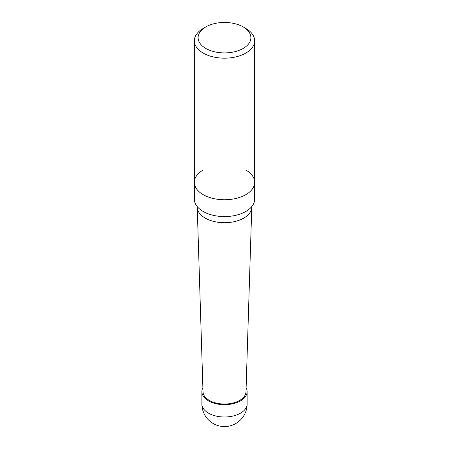 <?xml version="1.0" encoding="UTF-8"?>
<svg xmlns="http://www.w3.org/2000/svg" width="449" height="449" viewBox="0 0 449 449"><rect width="100%" height="100%" fill="white"/><g stroke="black" fill="none" stroke-linecap="round" stroke-linejoin="round"><path stroke-width="0.67" d="M203.178 170.025A30.156 17.41 0 0 0 194.344 182.339L194.344 199.171A30.156 17.41 0 0 0 197.481 206.899A30.156 17.41 0 0 0 224.5 216.581A30.156 17.41 0 0 0 251.519 206.899A30.156 17.41 0 0 0 254.656 199.171L254.656 182.339A30.156 17.41 0 0 0 245.822 170.025M254.656 182.339A30.156 17.41 0 0 1 224.5 199.749A30.156 17.41 0 0 1 194.344 182.339A30.156 17.41 0 0 0 224.5 199.749A30.156 17.41 0 0 0 254.656 182.339L254.656 40.764A30.156 17.41 0 0 0 245.822 28.45L243.156 26.912A26.384 15.232 0 0 0 205.844 26.912A26.384 15.232 0 0 0 205.844 48.458A26.384 15.232 0 0 0 243.156 48.458A26.384 15.232 0 0 0 243.156 26.912L245.822 28.45M203.015 391.848A21.485 12.404 0 0 0 224.5 404.027A21.485 12.404 0 0 0 245.985 391.848L251.771 207.247A27.277 15.749 0 0 0 251.771 207.242A27.277 15.749 0 0 1 224.5 222.704A27.277 15.749 0 0 1 197.229 207.247A27.277 15.749 0 0 0 197.229 207.247L203.015 391.848M202.892 387.773A22.618 13.06 0 0 0 201.882 391.623A22.618 13.06 0 0 0 224.5 404.678A22.618 13.06 0 0 0 247.118 391.623A22.618 13.06 0 0 0 246.108 387.773M205.844 26.912L203.178 28.45A30.156 17.41 0 0 0 194.344 40.764A30.156 17.41 0 0 0 224.5 58.174A30.156 17.41 0 0 0 254.656 40.764M201.882 391.623L201.882 403.932A22.618 13.06 0 0 0 208.51 413.164A22.618 13.06 0 0 0 233.154 415.999A22.618 13.06 0 0 0 247.118 403.932L247.118 391.623M197.049 206.31L197.229 207.247M251.951 206.31L251.771 207.247M201.882 403.932A22.618 22.618 0 0 0 213.191 423.519A22.618 22.618 0 0 0 247.118 403.932M194.344 182.339L194.344 40.764"/></g></svg>
